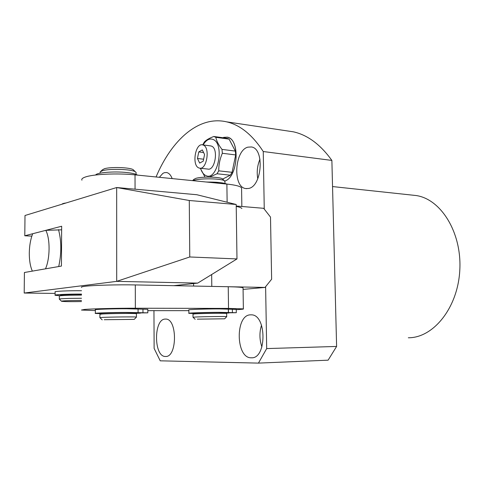 <?xml version="1.0" encoding="UTF-8"?>
<svg xmlns="http://www.w3.org/2000/svg" width="484" height="484" viewBox="0 0 484 484"><rect width="100%" height="100%" fill="white"/><g stroke="black" fill="none" stroke-linecap="round" stroke-linejoin="round"><path stroke-width="0.73" d="M223.572 137.377L227.232 137.153L223.572 137.377M247.941 147.142C234.444 150.318 232.514 187.266 245.787 188.566L248.588 188.457C262.104 186.413 264.724 148.528 251.444 146.967L247.941 147.142M259.987 159.175C257.331 165.492 256.593 172.02 257.778 178.759M250.567 314.842C235.067 314.673 235.654 358.39 251.238 357.797L251.317 357.797C266.938 359.055 266.781 314.291 251.244 314.842L250.567 314.842M261.529 325.169C259.291 332.46 259.424 339.726 261.917 346.955M165.262 319.083C153.501 318.841 153.664 357.035 165.48 356.472L165.528 356.472C177.386 357.549 177.483 318.46 165.673 319.083L165.262 319.083M172.189 178.59C170.785 175.014 168.91 172.994 166.563 172.528L164.397 172.673L162.86 173.405L159.345 177.301M408.321 337.771C433.392 337.995 457.9 307.739 459.8 270.157C461.972 232.592 440.948 199.015 416.083 195.53L412.229 195.112M286.697 130.825L293.383 131.823C307.594 134.975 320.426 144.51 331.879 160.428L336.61 346.441L328.104 360.175L258.444 363.109L160.222 360.822L154.124 348.413L153.954 310.643M156.054 176.969C171.759 139.676 198.882 115.398 226.615 121.847C240.143 124.945 252.358 134.836 263.254 151.528L264.258 209.094M331.879 160.428L263.254 151.528M265.613 286.691L266.69 348.583L258.444 363.109M336.61 346.441L266.69 348.583M224.782 181.022C238.225 177.501 240.391 138.666 227.232 137.153L228.315 137.486C240.578 141.062 237.583 177.701 224.782 181.022M198.718 167.887L199.535 168.154C206.741 170.186 210.449 147.487 203.274 145.073L202.633 144.867C195.415 142.816 191.646 165.165 198.718 167.887M200.013 168.208L207.793 169.067C215.053 171.094 218.768 148.552 211.538 146.138L210.395 145.872M203.141 144.934C206.087 140.039 209.342 138.194 212.899 139.392C225.32 143.554 217.376 182.25 205.627 175.45C203.365 174.3 201.665 171.905 200.527 168.263M222.634 179.08L230.336 175.196L232.078 172.31L235.684 154.934L235.339 151.093L229.095 139.12L227.038 138.291L213.801 136.488L215.834 137.317C216.608 141.122 218.659 145.146 221.993 149.399L222.338 153.277C219.875 159.018 218.683 164.869 218.744 170.84L217.02 173.768L209.626 177.083M205.047 177.162L200.291 168.238M217.02 173.768L230.336 175.196M232.078 172.31L218.744 170.84M222.338 153.277L235.684 154.934M235.339 151.093L221.993 149.399M215.834 137.317L229.095 139.12M202.729 144.861L204.381 141.939C206.226 139.991 209.366 138.17 213.801 136.488L227.032 138.291M197.454 158.486L199.674 163.084L203.238 161.13L204.563 154.511L202.306 149.913L198.755 151.928L197.454 158.486L203.625 159.212M203.589 152.52L198.755 151.928M61.964 204.224L62.019 204.169C62.339 203.691 63.688 203.292 66.072 202.965M81.487 300.461L70.41 300.588C63.858 300.788 60.899 301.024 61.553 301.296C64.584 301.665 71.227 301.744 81.487 301.544M59.32 299.209C59.042 298.888 62.46 298.622 69.563 298.404L81.5 298.265M81.506 295.101L69.581 295.24C62.478 295.464 59.066 295.742 59.344 296.087L59.326 299.088M29.294 253.084C29.27 260.44 30.292 266.448 32.349 271.119L45.49 268.838C50.148 258.42 50.288 238.679 45.792 230.348L32.7 233.73C30.552 239.259 29.415 245.715 29.294 253.084M45.792 230.348L61.643 229.815M58.516 229.634C61.516 241.044 61.583 253.344 58.715 266.545M81.935 180.187C81.33 179.098 82.407 178.064 85.172 177.083C93.085 174.131 117.612 173.012 135.024 174.863L226.887 184.077C235.508 184.997 240.403 186.273 241.57 187.901L241.589 188.905M236.234 206.42C239.435 207.049 241.322 207.751 241.879 208.519M189.274 200.503L236.204 204.484L196.867 194.731L116.668 187.532L189.274 200.503L189.77 256.974L116.698 281.361L24.2 293.038L24.412 272.498L61.426 266.073L61.662 226.24L24.793 235.775L24.999 215.501L116.668 187.532L116.698 281.361L197.72 283.11L173.671 285.675M236.204 204.484L236.978 258.934L189.77 256.974M236.978 258.934L197.72 283.11M55.109 293.419L24.2 293.038M31.835 236.131L24.793 235.775M100.624 171.487L102.427 169.793L104.411 168.747C110.443 166.738 129.803 167.361 133.148 169.648L133.874 170.356M136.065 173.012L136.058 172.395L135.302 171.741C131.521 169.164 109.305 168.45 102.42 170.737L100.164 171.917L100.134 173.169M104.242 319.718L134.225 319.379L104.242 319.718M99.904 317.698L102.221 317.431C110.049 316.984 135.744 316.705 136.434 317.062L136.44 317.135M136.428 313.753L136.428 313.668C135.738 313.251 110.049 313.487 102.227 313.989L99.91 314.291L99.904 317.619M192.584 180.635L193.86 179.376L195.959 178.318C201.822 176.497 219.409 176.799 222.301 178.759L222.9 179.334M224.951 181.748L224.322 180.695C221.055 178.481 200.878 178.142 194.187 180.211L192.862 180.665M197.309 319.162L224.667 318.799L197.309 319.162M193.019 317.286L195.463 317.032C203.026 316.621 226.107 316.324 226.7 316.633L226.7 316.693M226.657 313.535L226.657 313.457C226.064 313.1 202.99 313.366 195.433 313.826L192.989 314.116L193.019 317.226M218.895 182.48L205.948 181.978M236.259 309.681C241.679 309.391 244.051 309.119 243.367 308.877L228.527 308.417L135.351 308.223C117.672 308.163 92.753 308.762 84.73 309.421L81.451 310.038L95.366 310.595M243.059 288.101L243.053 287.774C241.891 287.26 236.954 286.909 228.242 286.722L135.296 284.931C117.66 284.562 92.813 285.251 84.809 286.316C82.008 286.673 80.919 287.024 81.536 287.369M147.814 310.643L188.845 310.655M95.663 175.002C96.564 172.57 113.994 171.142 126.566 172.516C132.356 173.139 135.992 173.998 137.48 175.105M227.129 202.233L226.887 184.077C223.184 182.656 216.499 181.984 206.825 182.063M135.066 312.87L126.015 312.573C114.726 312.567 99.444 313.063 101.289 313.366L101.289 314.049M135.066 313.136L135.726 312.979M135.726 313.136L140.475 312.906M140.475 313.13L135.066 313.342M101.289 313.686L95.36 313.438C92.995 313.057 112.427 312.428 126.772 312.434L147.82 312.846L135.066 312.979M95.36 313.329L95.366 309.808C93.001 309.361 112.427 308.695 126.772 308.744L147.808 309.312M224.098 312.858L224.092 312.537M225.387 312.712L218.363 312.47C208.072 312.464 192.469 312.973 194.247 313.251L194.253 313.898M225.393 313.075L228.962 312.803M228.968 312.997L225.393 313.184M194.253 313.529L188.869 313.329C186.588 312.979 206.42 312.337 219.494 312.343L236.301 312.712L225.387 312.852M188.869 313.233L188.839 309.941C186.564 309.542 206.384 308.852 219.458 308.901L236.252 309.409M81.512 294.32C71.233 294.236 59.23 294.768 60.627 295.24L60.627 295.718M60.3 295.76L55.097 295.276C53.325 294.677 68.456 294 81.512 294.109M55.097 295.119L55.122 291.943C53.349 291.295 68.474 290.588 81.524 290.727M243.077 289.396L265.02 287.429L271.633 279.214L270.502 217.086L263.641 208.308L236.228 206.015M211.659 274.525L211.792 286.407L265.02 287.429M193.612 286.056L193.588 283.551M135.024 174.863L135.06 189.183M135.351 308.223L135.296 284.931M228.527 308.417L228.242 286.722M138.091 312.682L138.079 309.058M142.974 312.761L142.962 309.161M228.442 312.573L228.4 309.191M232.411 312.646L232.362 309.288M246.731 188.657L245.787 188.566M416.083 195.53L332.544 186.564M293.383 131.823L226.615 121.847M165.891 356.46L165.528 356.472M251.91 357.779L251.317 357.797M202.633 144.867L210.897 145.932M61.426 301.175L59.453 299.251M241.57 187.901L241.849 206.487M102.209 319.87L100 317.716M136.058 172.395L136.065 174.355M135.066 312.785L135.066 313.553M136.428 313.668L136.434 317.062M134.225 319.379L136.494 317.074M133.148 169.648L135.302 171.741M195.155 319.313L193.098 317.298M224.945 181.228L224.975 183.442M225.387 312.64L225.393 313.36M226.657 313.457L226.7 316.633M224.667 318.799L226.748 316.645M222.301 178.759L224.322 180.695M243.367 308.877L243.053 287.774M147.82 312.846L147.808 309.27M228.466 312.579L228.424 309.203M236.301 312.712L236.252 309.373M228.381 312.555L228.339 309.167"/></g></svg>
